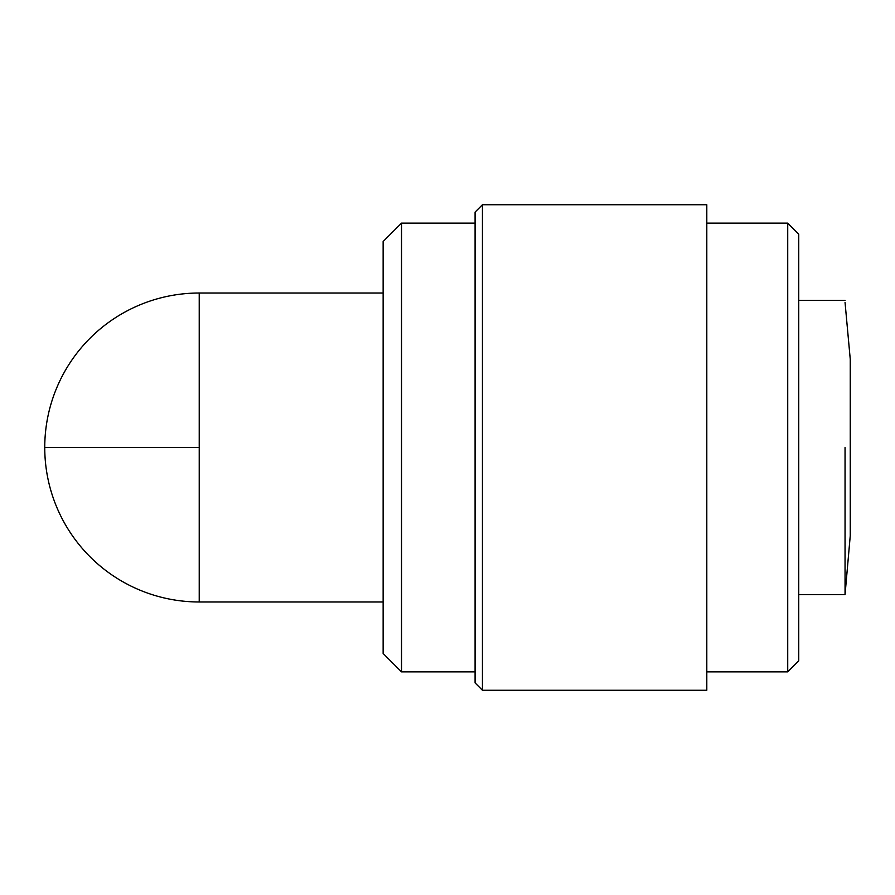 <?xml version="1.0" encoding="UTF-8"?>
<svg xmlns="http://www.w3.org/2000/svg" width="895" height="895" viewBox="0 0 895 895"><rect width="100%" height="100%" fill="white"/><g stroke="black" fill="none" stroke-linecap="round" stroke-linejoin="round"><path stroke-width="1.34" d="M845.048 447.5L845.048 594.627L845.048 447.5M383.138 293.023L199.227 293.023A154.477 154.477 0 0 0 44.75 447.5A154.477 154.477 -0 0 0 199.227 601.977L383.138 601.977M850.25 447.5L850.25 535.769L850.25 359.231L845.048 302.488M482.439 204.742L482.439 690.258L706.804 690.258L706.804 204.742L482.439 204.742L475.088 212.104L475.088 682.896L482.439 690.258M706.804 671.865L787.723 671.865L787.723 223.135L706.804 223.135M401.519 671.865L383.138 653.473L383.138 241.527L401.519 223.135L401.519 671.865L475.088 671.865M401.519 223.135L475.088 223.135M787.723 671.865L798.754 660.823L798.754 234.177L787.723 223.135M199.227 293.023L199.227 601.977M199.227 447.5L44.75 447.5M850.25 535.769L845.048 594.627L798.754 594.627M845.048 300.373L798.754 300.373"/></g></svg>
